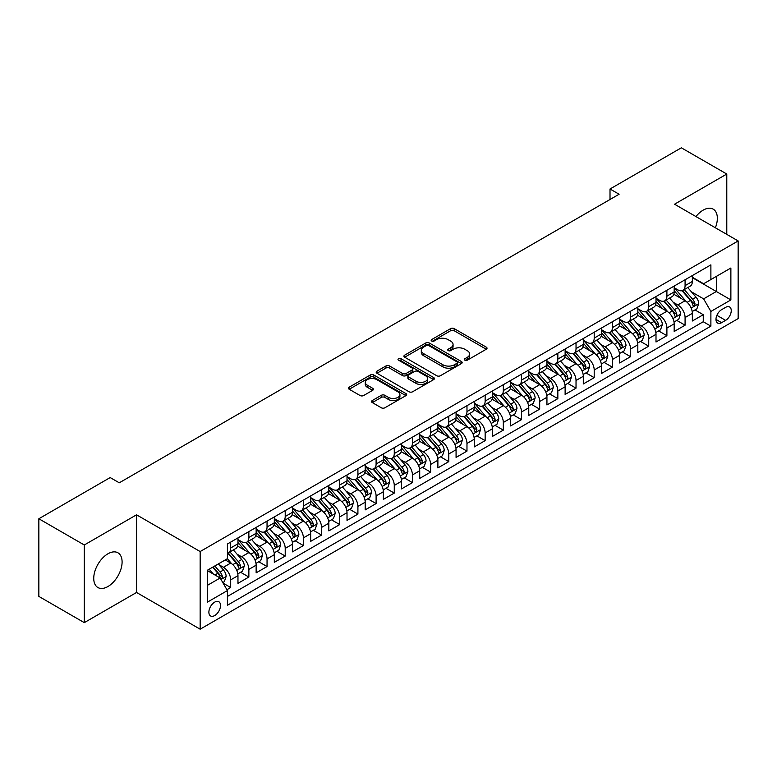 <?xml version="1.0" encoding="UTF-8"?>
<svg xmlns="http://www.w3.org/2000/svg" width="777" height="777" viewBox="0 0 777 777"><rect width="100%" height="100%" fill="white"/><g stroke="black" fill="none" stroke-linecap="round" stroke-linejoin="round"><path stroke-width="1.17" d="M464.84 360.169A1.768 1.02 0 0 0 467.336 360.169L486.295 349.223A2.525 1.457 0 0 0 487.033 348.193A2.525 1.457 0 0 0 486.295 347.164L454.186 328.622A2.525 1.457 0 0 0 450.611 328.622L431.662 339.568A1.768 1.02 0 0 0 431.138 340.297A1.768 1.02 0 0 0 431.662 341.016A1.768 1.02 0 0 0 434.158 341.016L436.606 339.598A8.071 4.662 0 0 1 448.028 339.598L450.709 341.142A8.071 4.662 0 0 1 453.069 344.434A8.071 4.662 0 0 1 450.709 347.737L448.251 349.155A1.768 1.02 0 0 0 447.737 349.873A1.768 1.02 0 0 0 448.251 350.592A1.768 1.02 0 0 0 450.747 350.592L453.205 349.174A8.071 4.662 0 0 1 464.617 349.174L467.298 350.718A8.071 4.662 0 0 1 469.658 354.021A8.071 4.662 0 0 1 467.298 357.313L464.84 358.731A1.768 1.02 0 0 0 464.325 359.45A1.768 1.02 0 0 0 464.84 360.169L464.84 358.731M107.916 586.538A20.047 11.577 120 0 0 121.018 568.871A20.047 11.577 120 0 0 117.939 552.806A20.047 11.577 120 0 0 107.916 553.797A20.047 11.577 120 0 0 94.823 571.464A20.047 11.577 120 0 0 97.892 587.529A20.047 11.577 120 0 0 107.916 586.538M715.374 227.787A20.047 11.577 120 0 0 713.189 209.139A20.047 11.577 120 0 0 703.166 210.14A20.047 11.577 120 0 0 695.949 216.569M214.695 615.549A8.226 4.749 120 0 0 220.076 608.304A8.226 4.749 120 0 0 218.813 601.719A8.226 4.749 120 0 0 214.695 602.126A8.226 4.749 120 0 0 209.324 609.372A8.226 4.749 120 0 0 210.586 615.957A8.226 4.749 120 0 0 214.695 615.549M372.3 400.524A2.525 1.457 0 0 0 371.552 401.554A2.525 1.457 0 0 0 372.3 402.583L381.303 407.779A2.525 1.457 0 0 0 384.877 407.779L405.924 395.629A2.525 1.457 0 0 0 406.662 394.599A2.525 1.457 0 0 0 405.924 393.57L373.815 375.029A2.525 1.457 0 0 0 370.24 375.029L349.194 387.179A2.525 1.457 0 0 0 348.455 388.209A2.525 1.457 0 0 0 349.194 389.248L360.072 395.522A2.525 1.457 0 0 0 363.646 395.522L372.649 390.326A2.525 1.457 0 0 0 373.387 389.296A2.525 1.457 0 0 0 372.649 388.267L367.259 385.149A6.75 3.895 0 0 1 365.277 382.391A6.75 3.895 0 0 1 369.444 378.797A6.75 3.895 0 0 1 376.796 379.642L397.941 391.841A6.75 3.895 0 0 1 399.922 394.599A6.75 3.895 0 0 1 395.755 398.203A6.75 3.895 0 0 1 388.393 397.358L384.877 395.318A2.525 1.457 0 0 0 381.303 395.318L372.3 400.524L372.3 402.583M136.538 514.811L84.285 544.988L38.85 518.754L38.85 596.406L84.285 622.639L136.538 592.472L200.155 629.195L200.155 551.544L136.538 514.811L136.538 592.472M726.786 234.372L726.786 174.038L674.533 204.205L738.15 240.938L200.155 551.544M726.786 174.038L681.351 147.805L610.013 188.996L610.013 199.485M38.85 518.754L110.188 477.564L119.279 482.808L619.104 194.24L610.013 188.996M436.791 375.747A2.525 1.457 0 0 0 440.355 375.747L461.412 363.597A2.525 1.457 0 0 0 462.15 362.568A2.525 1.457 0 0 0 461.412 361.538L429.292 342.997A2.525 1.457 0 0 0 425.728 342.997L404.671 355.147A2.525 1.457 0 0 0 403.933 356.177A2.525 1.457 0 0 0 404.671 357.206L436.791 375.747M399.223 360.557A1.768 1.02 0 0 1 401.019 360.8L401.019 358.702L433.663 377.554A2.525 1.457 0 0 1 434.401 378.584A2.525 1.457 0 0 1 433.663 379.613L412.616 391.763A2.525 1.457 0 0 1 409.042 391.763L376.932 373.222L376.932 371.163A2.525 1.457 0 0 0 376.194 372.193A2.525 1.457 0 0 0 376.932 373.222M376.932 371.163L385.946 365.967A2.525 1.457 0 0 1 389.51 365.967L402.535 373.484A2.525 1.457 0 0 0 406.099 373.484L412.082 370.037A2.525 1.457 0 0 0 412.82 369.007A2.525 1.457 0 0 0 412.082 367.977L398.523 360.149A1.768 1.02 0 0 1 397.999 359.421A1.768 1.02 0 0 1 399.096 358.479A1.768 1.02 0 0 1 401.019 358.702M226.923 589.714L230.691 587.538L223.145 583.177M218.861 564.646L223.426 567.288A10.286 5.934 60 0 1 230.691 579.875L237.966 575.679L237.966 583.342L248.863 577.039L240.598 572.27M237.034 554.156L241.598 556.788A10.286 5.934 60 0 1 248.863 569.386L256.138 565.18L256.138 572.843L267.045 566.55L258.77 561.771M255.206 543.657L259.771 546.299A10.286 5.934 60 0 1 267.045 558.886L274.31 554.691L274.31 562.354L285.217 556.06L276.952 551.281M273.387 533.168L277.952 535.8A10.286 5.934 60 0 1 285.217 548.397L292.492 544.201L292.492 551.855L303.389 545.561L295.124 540.782M291.56 522.678L296.124 525.31A10.286 5.934 60 0 1 303.389 537.898L310.664 533.702L310.664 541.365L321.571 535.071L313.296 530.293M309.732 512.179L314.296 514.811A10.286 5.934 60 0 1 321.571 527.408L328.836 523.212L328.836 530.876L339.743 524.572L331.478 519.803M327.913 501.689L332.478 504.322A10.286 5.934 60 0 1 339.743 516.919L347.018 512.713L347.018 520.376L357.915 514.083L349.65 509.304M346.086 491.19L350.65 493.832A10.286 5.934 60 0 1 357.915 506.419L365.19 502.224L365.19 509.887L376.097 503.583L367.822 498.815M364.258 480.701L368.822 483.333A10.286 5.934 60 0 1 376.097 495.93L383.362 491.734L383.362 499.388L394.269 493.094L386.004 488.315M382.439 470.211L387.004 472.843A10.286 5.934 60 0 1 394.269 485.431L401.544 481.235L401.544 488.898L412.441 482.604L404.176 477.826M400.611 459.712L405.176 462.344A10.286 5.934 60 0 1 412.441 474.941L419.716 470.745L419.716 478.399L430.623 472.105L422.348 467.336M418.784 449.223L423.348 451.855A10.286 5.934 60 0 1 430.623 464.442L437.888 460.246L437.888 467.909L448.795 461.616L440.53 456.837M436.965 438.723L441.53 441.365A10.286 5.934 60 0 1 448.795 453.953L456.07 449.757L456.07 457.42L466.977 451.116L458.702 446.348M455.137 428.234L459.702 430.866A10.286 5.934 60 0 1 466.977 443.463L474.242 439.267L474.242 446.921L485.149 440.627L476.874 435.848M473.31 417.735L477.874 420.376A10.286 5.934 60 0 1 485.149 432.964L492.414 428.768L492.414 436.431L503.321 430.137L495.056 425.359M491.491 407.245L496.056 409.877A10.286 5.934 60 0 1 503.321 422.474L510.596 418.279L510.596 425.932L521.503 419.638L513.228 414.869M509.663 396.756L514.228 399.388A10.286 5.934 60 0 1 521.503 411.975L528.768 407.779L528.768 415.442L539.675 409.149L531.4 404.37M527.845 386.256L532.4 388.898A10.286 5.934 60 0 1 539.675 401.486L546.94 397.29L546.94 404.953L557.847 398.65L549.582 393.881M546.017 375.767L550.582 378.399A10.286 5.934 60 0 1 557.847 390.996L565.122 386.791L565.122 394.454L576.029 388.16L567.754 383.382M564.189 365.268L568.754 367.909A10.286 5.934 60 0 1 576.029 380.497L583.294 376.301L583.294 383.964L594.201 377.671L585.926 372.892M582.371 354.778L586.926 357.41A10.286 5.934 60 0 1 594.201 370.007L601.466 365.812L601.466 373.465L612.373 367.171L604.108 362.403M600.543 344.289L605.108 346.921A10.286 5.934 60 0 1 612.373 359.508L619.648 355.312L619.648 362.976L630.555 356.682L622.28 351.903M618.715 333.789L623.28 336.422A10.286 5.934 60 0 1 630.555 349.019L637.82 344.823L637.82 352.486L648.727 346.183L640.462 341.414M636.897 323.3L641.452 325.932A10.286 5.934 60 0 1 648.727 338.529L656.002 334.324L656.002 341.987L666.899 335.693L658.634 330.915M655.069 312.801L659.634 315.443A10.286 5.934 60 0 1 666.899 328.03L674.174 323.834L674.174 331.497L685.081 325.194L685.081 317.54A10.286 5.934 -120 0 0 677.806 304.943L673.241 302.311M676.806 320.425L685.081 325.194M237.966 575.679A10.286 5.934 -120 0 0 230.691 563.082L225.243 559.935M256.138 565.18A10.286 5.934 -120 0 0 248.863 552.593L237.626 546.105M274.31 554.691A10.286 5.934 -120 0 0 267.045 542.103L255.798 535.606M292.492 544.201A10.286 5.934 -120 0 0 285.217 531.604L273.98 525.116M310.664 533.702A10.286 5.934 -120 0 0 303.389 521.114L292.152 514.627M328.836 523.212A10.286 5.934 -120 0 0 321.571 510.615L310.324 504.127M347.018 512.713A10.286 5.934 -120 0 0 339.743 500.126L328.506 493.638M365.19 502.224A10.286 5.934 -120 0 0 357.915 489.627L346.678 483.139M383.362 491.734A10.286 5.934 -120 0 0 376.097 479.137L364.86 472.649M401.544 481.235A10.286 5.934 -120 0 0 394.269 468.648L383.032 462.15M419.716 470.745A10.286 5.934 -120 0 0 412.441 458.148L401.204 451.66M437.888 460.246A10.286 5.934 -120 0 0 430.623 447.659L419.386 441.171M456.07 449.757A10.286 5.934 -120 0 0 448.795 437.16L437.558 430.672M474.242 439.267A10.286 5.934 -120 0 0 466.977 426.67L455.73 420.182M492.414 428.768A10.286 5.934 -120 0 0 485.149 416.181L473.912 409.683M510.596 418.279A10.286 5.934 -120 0 0 503.321 405.681L492.084 399.193M528.768 407.779A10.286 5.934 -120 0 0 521.503 395.192L510.256 388.704M546.94 397.29A10.286 5.934 -120 0 0 539.675 384.693L528.438 378.205M565.122 386.791A10.286 5.934 -120 0 0 557.847 374.203L546.61 367.715M583.294 376.301A10.286 5.934 -120 0 0 576.029 363.714L564.782 357.216M601.466 365.812A10.286 5.934 -120 0 0 594.201 353.214L582.964 346.727M619.648 355.312A10.286 5.934 -120 0 0 612.373 342.725L601.136 336.237M637.82 344.823A10.286 5.934 -120 0 0 630.555 332.226L619.308 325.738M656.002 334.324A10.286 5.934 -120 0 0 648.727 321.736L637.49 315.248M674.174 323.834A10.286 5.934 -120 0 0 666.899 311.237L655.662 304.749M725.611 307.362L721.61 309.664A7.964 4.604 120 0 0 716.404 316.686A7.964 4.604 120 0 0 717.627 323.077A7.964 4.604 120 0 0 721.61 322.678L725.611 320.367A7.964 4.604 120 0 0 730.817 313.354A7.964 4.604 120 0 0 729.593 306.964A7.964 4.604 120 0 0 725.611 307.362M200.155 629.195L738.15 318.589L738.15 240.938M207.43 585.334L220.153 577.991L227.418 590.578L227.418 605.273L710.887 326.146L710.887 311.451L703.612 298.863L691.423 291.822M227.418 590.578L207.43 602.117L207.43 570.221L227.418 558.682L227.418 543.987L710.887 264.86L710.887 279.555L730.875 268.007L730.875 299.912L710.887 311.451M237.966 539.578L241.598 541.676A10.286 5.934 60 0 0 246.736 542.191L254.011 537.995A10.286 5.934 -120 0 0 256.138 533.284L256.138 527.408M256.138 529.088L259.771 531.186A10.286 5.934 60 0 0 264.908 531.691L272.183 527.496A10.286 5.934 -120 0 0 274.31 522.795L274.31 516.909M274.31 518.589L277.952 520.687A10.286 5.934 60 0 0 283.09 521.202L290.355 517.006A10.286 5.934 -120 0 0 292.492 512.296L292.492 506.419M292.492 508.1L296.124 510.198A10.286 5.934 60 0 0 301.262 510.703L308.537 506.507A10.286 5.934 -120 0 0 310.664 501.806L310.664 495.93M310.664 497.61L314.296 499.708A10.286 5.934 60 0 0 319.444 500.213L326.709 496.017A10.286 5.934 -120 0 0 328.836 491.307L328.836 485.431M328.836 487.111L332.478 489.209A10.286 5.934 60 0 0 337.616 489.724L344.881 485.518A10.286 5.934 -120 0 0 347.018 480.817L347.018 474.941M347.018 476.622L350.65 478.719A10.286 5.934 60 0 0 355.788 479.224L363.063 475.029A10.286 5.934 -120 0 0 365.19 470.318L365.19 464.442M365.19 466.122L368.822 468.22A10.286 5.934 60 0 0 373.97 468.735L381.235 464.539A10.286 5.934 -120 0 0 383.362 459.829L383.362 453.953M383.362 455.633L387.004 457.731A10.286 5.934 60 0 0 392.142 458.236L399.407 454.04A10.286 5.934 -120 0 0 401.544 449.339L401.544 443.463M401.544 445.143L405.176 447.241A10.286 5.934 60 0 0 410.314 447.746L417.589 443.55A10.286 5.934 -120 0 0 419.716 438.84L419.716 432.964M419.716 434.644L423.348 436.742A10.286 5.934 60 0 0 428.496 437.257L435.761 433.051A10.286 5.934 -120 0 0 437.888 428.35L437.888 422.474M437.888 424.155L441.53 426.252A10.286 5.934 60 0 0 446.668 426.758L453.933 422.562A10.286 5.934 -120 0 0 456.07 417.851L456.07 411.975M456.07 413.655L459.702 415.753A10.286 5.934 60 0 0 464.84 416.268L472.115 412.072A10.286 5.934 -120 0 0 474.242 407.362L474.242 401.486M474.242 403.166L477.874 405.264A10.286 5.934 60 0 0 483.022 405.769L490.287 401.573A10.286 5.934 -120 0 0 492.414 396.872L492.414 390.996M492.414 392.667L496.056 394.774A10.286 5.934 60 0 0 501.194 395.279L508.469 391.084A10.286 5.934 -120 0 0 510.596 386.373L510.596 380.497M510.596 382.177L514.228 384.275A10.286 5.934 60 0 0 519.366 384.79L526.641 380.584A10.286 5.934 -120 0 0 528.768 375.883L528.768 370.007M528.768 371.688L532.4 373.786A10.286 5.934 60 0 0 537.548 374.291L544.813 370.095A10.286 5.934 -120 0 0 546.94 365.384L546.94 359.508M546.94 361.188L550.582 363.286A10.286 5.934 60 0 0 555.72 363.801L562.995 359.605A10.286 5.934 -120 0 0 565.122 354.895L565.122 349.019M565.122 350.699L568.754 352.797A10.286 5.934 60 0 0 573.892 353.302L581.167 349.106A10.286 5.934 -120 0 0 583.294 344.405L583.294 338.519M583.294 340.2L586.926 342.298A10.286 5.934 60 0 0 592.074 342.812L599.339 338.617A10.286 5.934 -120 0 0 601.466 333.906L601.466 328.03M601.466 329.71L605.108 331.808A10.286 5.934 60 0 0 610.246 332.313L617.521 328.117A10.286 5.934 -120 0 0 619.648 323.417L619.648 317.54M619.648 319.221L623.28 321.319A10.286 5.934 60 0 0 628.418 321.824L635.693 317.628A10.286 5.934 -120 0 0 637.82 312.917L637.82 307.041M637.82 308.722L641.452 310.819A10.286 5.934 60 0 0 646.6 311.334L653.865 307.138A10.286 5.934 -120 0 0 656.002 302.428L656.002 296.552M656.002 298.232L659.634 300.33A10.286 5.934 60 0 0 664.772 300.835L672.047 296.639A10.286 5.934 -120 0 0 674.174 291.929L674.174 286.053M227.418 596.454L703.253 321.736L703.253 314.704L692.346 320.998L692.346 313.345A10.286 5.934 -120 0 0 685.081 300.748L673.834 294.26M674.174 287.733L677.806 289.831A10.286 5.934 -120 0 0 682.944 290.345A10.286 5.934 -120 0 0 685.081 285.635L685.081 279.759M682.944 290.345L690.219 286.15A10.286 5.934 -120 0 0 692.346 281.439L692.346 275.563M230.691 542.093L230.691 547.979A10.286 5.934 60 0 1 228.564 552.68A10.286 5.934 60 0 1 227.418 553.098M228.564 552.68L235.829 548.484A10.286 5.934 -120 0 0 237.966 543.774L237.966 537.898M248.863 531.604L248.863 537.48A10.286 5.934 60 0 1 246.736 542.191M267.045 521.114L267.045 526.991A10.286 5.934 60 0 1 264.908 531.691M285.217 510.615L285.217 516.491A10.286 5.934 60 0 1 283.09 521.202M303.389 500.126L303.389 506.002A10.286 5.934 60 0 1 301.262 510.703M321.571 489.627L321.571 495.503A10.286 5.934 60 0 1 319.444 500.213M339.743 479.137L339.743 485.013A10.286 5.934 60 0 1 337.616 489.724M357.915 468.648L357.915 474.524A10.286 5.934 60 0 1 355.788 479.224M376.097 458.148L376.097 464.024A10.286 5.934 60 0 1 373.97 468.735M394.269 447.659L394.269 453.535A10.286 5.934 60 0 1 392.142 458.236M412.441 437.16L412.441 443.036A10.286 5.934 60 0 1 410.314 447.746M430.623 426.67L430.623 432.546A10.286 5.934 60 0 1 428.496 437.257M448.795 416.181L448.795 422.057A10.286 5.934 60 0 1 446.668 426.758M466.977 405.681L466.977 411.557A10.286 5.934 60 0 1 464.84 416.268M485.149 395.192L485.149 401.068A10.286 5.934 60 0 1 483.022 405.769M503.321 384.693L503.321 390.569A10.286 5.934 60 0 1 501.194 395.279M521.503 374.203L521.503 380.079A10.286 5.934 60 0 1 519.366 384.79M539.675 363.704L539.675 369.59A10.286 5.934 60 0 1 537.548 374.291M557.847 353.214L557.847 359.091A10.286 5.934 60 0 1 555.72 363.801M576.029 342.725L576.029 348.601A10.286 5.934 60 0 1 573.892 353.302M594.201 332.226L594.201 338.102A10.286 5.934 60 0 1 592.074 342.812M612.373 321.736L612.373 327.612A10.286 5.934 60 0 1 610.246 332.313M630.555 311.237L630.555 317.113A10.286 5.934 60 0 1 628.418 321.824M648.727 300.748L648.727 306.624A10.286 5.934 60 0 1 646.6 311.334M666.899 290.258L666.899 296.134A10.286 5.934 60 0 1 664.772 300.835M666.899 328.03L666.899 335.693M648.727 338.529L648.727 346.183M630.555 349.019L630.555 356.682M612.373 359.508L612.373 367.171M594.201 370.007L594.201 377.671M576.029 380.497L576.029 388.16M557.847 390.996L557.847 398.65M539.675 401.486L539.675 409.149M521.503 411.975L521.503 419.638M503.321 422.474L503.321 430.137M485.149 432.964L485.149 440.627M466.977 443.463L466.977 451.116M448.795 453.953L448.795 461.616M430.623 464.442L430.623 472.105M412.441 474.941L412.441 482.604M394.269 485.431L394.269 493.094M376.097 495.93L376.097 503.583M357.915 506.419L357.915 514.083M339.743 516.919L339.743 524.572M321.571 527.408L321.571 535.071M303.389 537.898L303.389 545.561M285.217 548.397L285.217 556.06M267.045 558.886L267.045 566.55M248.863 569.386L248.863 577.039M230.691 579.875L230.691 587.538M220.153 577.991L207.43 570.639M703.612 298.863L716.336 291.511L716.336 276.398L730.875 268.007M692.346 277.661L730.875 299.912M692.346 277.243L703.612 283.751L710.887 279.555M84.285 544.988L84.285 622.639M694.988 309.926L703.253 314.704M703.253 321.736L710.887 326.146M465.549 360.421L467.298 359.411A8.071 4.662 0 0 0 469.658 356.119L469.658 354.021M453.069 344.434L453.069 346.532A8.071 4.662 0 0 1 450.709 349.835L448.96 350.845M486.266 349.242L454.186 330.73A2.525 1.457 0 0 0 450.611 330.73L432.362 341.258M461.373 363.617L429.292 345.095A2.525 1.457 0 0 0 425.728 345.095L404.71 357.226M456.944 363.286A1.768 1.02 0 0 0 457.468 362.568A1.768 1.02 0 0 0 456.944 361.849L428.758 345.571A1.768 1.02 0 0 0 426.262 345.571L423.679 347.066A8.071 4.662 0 0 0 421.309 350.359A8.071 4.662 0 0 0 423.679 353.661L442.939 364.782A8.071 4.662 0 0 0 454.36 364.782L456.944 363.286L456.944 365.384A1.768 1.02 0 0 0 457.468 364.666L457.468 362.568M421.309 350.359L421.309 352.457A8.071 4.662 0 0 0 423.679 355.759L423.679 353.661M456.944 365.384L454.36 366.88A8.071 4.662 0 0 1 442.939 366.88L423.679 355.759M376.971 373.242L385.946 368.065L385.946 365.967M412.82 369.007L412.82 371.105A2.525 1.457 0 0 1 412.082 372.134L406.099 375.582A2.525 1.457 0 0 1 402.535 375.582L389.51 368.065A2.525 1.457 0 0 0 385.946 368.065M401.019 360.8L433.634 379.632M416.045 381.284A6.75 3.895 0 0 0 423.407 382.129A6.75 3.895 0 0 0 427.573 378.535A6.75 3.895 0 0 0 425.592 375.777L418.143 371.474A2.525 1.457 0 0 0 414.578 371.474L408.605 374.922A2.525 1.457 0 0 0 407.857 375.951A2.525 1.457 0 0 0 408.605 376.991L416.045 381.284L416.045 383.382A6.75 3.895 0 0 0 423.407 384.226A6.75 3.895 0 0 0 427.573 380.633L427.573 378.535M407.857 375.951L407.857 378.059A2.525 1.457 0 0 0 408.605 379.089L408.605 376.991M416.045 383.382L408.605 379.089M399.922 394.599L399.922 396.697A6.75 3.895 0 0 1 395.755 400.301A6.75 3.895 0 0 1 388.393 399.456L384.877 397.416A2.525 1.457 0 0 0 381.303 397.416L372.329 402.603M365.277 382.391L365.277 384.489A6.75 3.895 0 0 0 367.259 387.247L367.259 385.149M372.62 390.345L367.259 387.247M405.895 395.648L373.815 377.127A2.525 1.457 0 0 0 370.24 377.127L349.223 389.267M692.19 311.538L696.891 308.828L698.708 303.584A6.808 3.934 -120 0 0 696.056 297.183L687.752 287.568M686.091 301.408L676.243 290.006A19.668 11.354 -120 0 0 674.174 287.849M680.691 298.213L675.174 291.831A16.327 9.421 -120 0 0 674.174 290.734M682.021 290.715L690.423 300.437A6.808 3.934 60 0 1 692.851 305.128C693.871 306.497 694.599 306.08 695.026 303.875A6.808 3.934 -120 0 0 692.598 299.184L684.294 289.568M682.517 290.559L691.54 301A3.467 2.001 60 0 1 692.414 302.36L695.026 303.875M692.851 305.128L693.346 305.934M674.018 322.037L678.719 319.318L680.535 314.073A6.808 3.934 -120 0 0 677.884 307.682L669.58 298.067M667.909 311.907L658.061 300.505A19.668 11.354 -120 0 0 656.002 298.339M662.509 308.702L657.002 302.331A16.327 9.421 -120 0 0 656.002 301.233M663.849 301.204L672.251 310.936A6.808 3.934 60 0 1 674.679 315.627C675.699 316.997 676.427 316.579 676.854 314.364A6.808 3.934 -120 0 0 674.426 309.673L666.122 300.058M664.345 301.049L673.368 311.499A3.467 2.001 60 0 1 674.242 312.859L676.854 314.364M674.679 315.627L675.174 316.433M655.846 332.527L660.537 329.817L662.354 324.572A6.808 3.934 -120 0 0 659.702 318.172L651.398 308.556M649.737 322.397L639.889 310.994A19.668 11.354 -120 0 0 637.82 308.838M644.337 319.201L638.83 312.82A16.327 9.421 -120 0 0 637.82 311.723M645.668 311.703L654.069 321.425A6.808 3.934 60 0 1 656.497 326.117C657.527 327.486 658.245 327.068 658.682 324.854A6.808 3.934 -120 0 0 656.254 320.163L647.95 310.547M646.163 311.538L655.186 321.989A3.467 2.001 60 0 1 656.07 323.349L658.682 324.854M656.497 326.117L656.992 326.923M637.664 343.016L642.365 340.307L644.182 335.062A6.808 3.934 -120 0 0 641.53 328.661L633.226 319.056M631.565 332.896L621.717 321.493A19.668 11.354 -120 0 0 619.648 319.328M626.165 329.691L620.648 323.319A16.327 9.421 -120 0 0 619.648 322.222M627.495 322.193L635.897 331.915A6.808 3.934 60 0 1 638.325 336.616C639.345 337.985 640.073 337.558 640.501 335.353A6.808 3.934 -120 0 0 638.072 330.662L629.768 321.047M627.991 322.037L637.014 332.488A3.467 2.001 60 0 1 637.888 333.838L640.501 335.353M638.325 336.616L638.82 337.422M619.492 353.516L624.193 350.806L626.009 345.551A6.808 3.934 -120 0 0 623.358 339.16L615.054 329.545M613.383 343.385L603.535 331.983A19.668 11.354 -120 0 0 601.466 329.827M607.983 340.19L602.476 333.809A16.327 9.421 -120 0 0 601.466 332.711M609.323 332.692L617.725 342.414A6.808 3.934 60 0 1 620.153 347.105C621.173 348.475 621.901 348.057 622.328 345.843A6.808 3.934 -120 0 0 619.9 341.152L611.596 331.536M609.819 332.527L618.842 342.978A3.467 2.001 60 0 1 619.716 344.337L622.328 345.843M620.153 347.105L620.648 347.911M601.32 364.005L606.011 361.295L607.828 356.051A6.808 3.934 -120 0 0 605.176 349.65L596.872 340.035M595.211 353.885L585.363 342.482A19.668 11.354 -120 0 0 583.294 340.316M589.811 350.68L584.304 344.298A16.327 9.421 -120 0 0 583.294 343.211M591.142 343.181L599.543 352.904A6.808 3.934 60 0 1 601.971 357.595C603.001 358.964 603.719 358.547 604.156 356.342A6.808 3.934 -120 0 0 601.728 351.651L593.424 342.035M591.637 343.026L600.66 353.467A3.467 2.001 60 0 1 601.534 354.827L604.156 356.342M601.971 357.595L602.466 358.401M583.138 374.504L587.839 371.785L589.656 366.54A6.808 3.934 -120 0 0 587.004 360.149L578.7 350.534M577.039 364.374L567.191 352.972A19.668 11.354 -120 0 0 565.122 350.806M571.629 361.179L566.122 354.798A16.327 9.421 -120 0 0 565.122 353.7M572.97 353.671L581.371 363.403A6.808 3.934 60 0 1 583.799 368.094C584.819 369.463 585.547 369.046 585.975 366.831A6.808 3.934 -120 0 0 583.546 362.14L575.242 352.525M573.465 353.516L582.488 363.966A3.467 2.001 60 0 1 583.362 365.326L585.975 366.831M583.799 368.094L584.294 368.9M564.966 384.994L569.667 382.284L571.483 377.039A6.808 3.934 -120 0 0 568.832 370.639L560.528 361.023M558.857 374.864L549.009 363.461A19.668 11.354 -120 0 0 546.94 361.305M553.457 371.668L547.95 365.287A16.327 9.421 -120 0 0 546.94 364.19M554.797 364.17L563.189 373.892A6.808 3.934 60 0 1 565.627 378.584C566.647 379.953 567.375 379.535 567.802 377.331A6.808 3.934 -120 0 0 565.374 372.63L557.07 363.014M555.293 364.005L564.316 374.456A3.467 2.001 60 0 1 565.19 375.815L567.802 377.331M565.627 378.584L566.122 379.39M546.794 395.483L551.485 392.773L553.302 387.529A6.808 3.934 -120 0 0 550.65 381.138L542.346 371.523M540.685 385.363L530.837 373.96A19.668 11.354 -120 0 0 528.768 371.794M535.285 382.158L529.778 375.786A16.327 9.421 -120 0 0 528.768 374.689M536.616 374.66L545.017 384.382A6.808 3.934 60 0 1 547.445 389.083C548.475 390.452 549.193 390.025 549.63 387.82A6.808 3.934 -120 0 0 547.202 383.129L538.898 373.514M537.111 374.504L546.134 384.955A3.467 2.001 60 0 1 547.008 386.305L549.63 387.82M547.445 389.083L547.94 389.889M528.613 405.982L533.313 403.273L535.13 398.018A6.808 3.934 -120 0 0 532.478 391.627L524.174 382.012M522.513 395.852L512.665 384.45A19.668 11.354 -120 0 0 510.596 382.294M517.103 392.657L511.596 386.276A16.327 9.421 -120 0 0 510.596 385.178M518.444 385.159L526.845 394.881A6.808 3.934 60 0 1 529.273 399.572C530.293 400.942 531.021 400.524 531.449 398.31A6.808 3.934 -120 0 0 529.02 393.618L520.716 384.003M518.939 384.994L527.962 395.444A3.467 2.001 60 0 1 528.836 396.804L531.449 398.31M529.273 399.572L529.768 400.378M510.44 416.472L515.141 413.762L516.958 408.517A6.808 3.934 -120 0 0 514.306 402.117L506.002 392.502M504.331 406.352L494.483 394.949A19.668 11.354 -120 0 0 492.414 392.783M498.931 403.146L493.424 396.775A16.327 9.421 -120 0 0 492.414 395.678M500.271 395.648L508.663 405.371A6.808 3.934 60 0 1 511.091 410.062C512.121 411.431 512.849 411.014 513.276 408.809A6.808 3.934 -120 0 0 510.848 404.118L502.544 394.502M500.757 395.493L509.79 405.944A3.467 2.001 60 0 1 510.664 407.294L513.276 408.809M511.091 410.062L511.587 410.878M492.268 426.971L496.959 424.261L498.776 419.007A6.808 3.934 -120 0 0 496.124 412.616L487.82 403.001M486.159 416.841L476.311 405.439A19.668 11.354 -120 0 0 474.242 403.273M480.759 413.646L475.252 407.265A16.327 9.421 -120 0 0 474.242 406.167M482.09 406.138L490.491 415.87A6.808 3.934 60 0 1 492.919 420.561C493.949 421.93 494.667 421.513 495.104 419.298A6.808 3.934 -120 0 0 492.676 414.607L484.372 404.992M482.585 405.982L491.608 416.433A3.467 2.001 60 0 1 492.482 417.793L495.104 419.298M492.919 420.561L493.414 421.367M474.087 437.461L478.787 434.751L480.604 429.506A6.808 3.934 -120 0 0 477.952 423.106L469.648 413.49M467.987 427.331L458.139 415.928A19.668 11.354 -120 0 0 456.07 413.772M462.577 424.135L457.07 417.754A16.327 9.421 -120 0 0 456.07 416.657M463.918 416.637L472.319 426.359A6.808 3.934 60 0 1 474.747 431.05C475.767 432.42 476.495 432.002 476.923 429.798A6.808 3.934 -120 0 0 474.494 425.097L466.19 415.491M464.413 416.472L473.436 426.923A3.467 2.001 60 0 1 474.31 428.282L476.923 429.798M474.747 431.05L475.242 431.857M455.914 447.96L460.615 445.24L462.432 439.996A6.808 3.934 -120 0 0 459.78 433.605L451.466 423.989M449.805 437.83L439.957 426.427A19.668 11.354 -120 0 0 437.888 424.261M444.405 434.625L438.898 428.253A16.327 9.421 -120 0 0 437.888 427.156M445.745 427.127L454.137 436.859A6.808 3.934 60 0 1 456.565 441.55C457.595 442.919 458.323 442.492 458.751 440.287A6.808 3.934 -120 0 0 456.322 435.596L448.018 425.981M446.231 426.971L455.264 437.422A3.467 2.001 60 0 1 456.138 438.782L458.751 440.287M456.565 441.55L457.061 442.356M437.742 458.449L442.434 455.74L444.25 450.485A6.808 3.934 -120 0 0 441.598 444.094L433.294 434.479M431.633 448.319L421.785 436.917A19.668 11.354 -120 0 0 419.716 434.761M426.233 445.124L420.726 438.743A16.327 9.421 -120 0 0 419.716 437.645M427.564 437.626L435.965 447.348A6.808 3.934 60 0 1 438.393 452.039C439.413 453.409 440.141 452.991 440.578 450.777A6.808 3.934 -120 0 0 438.15 446.085L429.846 436.47M428.059 437.461L437.082 447.911A3.467 2.001 60 0 1 437.956 449.271L440.578 450.777M438.393 452.039L438.888 452.845M419.561 468.939L424.261 466.229L426.078 460.984A6.808 3.934 -120 0 0 423.426 454.584L415.122 444.968M413.451 458.818L403.603 447.416A19.668 11.354 -120 0 0 401.544 445.25M408.051 455.613L402.544 449.242A16.327 9.421 -120 0 0 401.544 448.144M409.392 448.115L417.793 457.838A6.808 3.934 60 0 1 420.221 462.529C421.241 463.898 421.969 463.48 422.397 461.276A6.808 3.934 -120 0 0 419.968 456.585L411.664 446.969M409.887 447.96L418.91 458.411A3.467 2.001 60 0 1 419.784 459.761L422.397 461.276M420.221 462.529L420.716 463.345M401.388 479.438L406.089 476.728L407.906 471.474A6.808 3.934 -120 0 0 405.244 465.083L396.94 455.468M395.279 469.308L385.431 457.906A19.668 11.354 -120 0 0 383.362 455.74M389.879 466.113L384.372 459.731A16.327 9.421 -120 0 0 383.362 458.634M391.219 458.605L399.611 468.337A6.808 3.934 60 0 1 402.039 473.028C403.069 474.397 403.797 473.98 404.225 471.765A6.808 3.934 -120 0 0 401.796 467.074L393.492 457.459M391.705 458.449L400.738 468.9A3.467 2.001 60 0 1 401.612 470.26L404.225 471.765M402.039 473.028L402.535 473.834M383.216 489.928L387.908 487.218L389.724 481.973A6.808 3.934 -120 0 0 387.072 475.573L378.768 465.957M377.107 479.797L367.259 468.395A19.668 11.354 -120 0 0 365.19 466.239M371.707 476.602L366.2 470.221A16.327 9.421 -120 0 0 365.19 469.123M373.038 469.104L381.439 478.826A6.808 3.934 60 0 1 383.867 483.517C384.887 484.887 385.615 484.469 386.052 482.264A6.808 3.934 -120 0 0 383.624 477.573L375.32 467.958M373.533 468.949L382.556 479.39A3.467 2.001 60 0 1 383.43 480.749L386.052 482.264M383.867 483.517L384.362 484.324M365.035 500.427L369.735 497.707L371.552 492.463A6.808 3.934 -120 0 0 368.9 486.072L360.596 476.456M358.925 490.297L349.077 478.894A19.668 11.354 -120 0 0 347.018 476.728M353.525 487.092L348.018 480.72A16.327 9.421 -120 0 0 347.018 479.623M354.866 479.594L363.267 489.325A6.808 3.934 60 0 1 365.695 494.017C366.715 495.386 367.443 494.968 367.871 492.754A6.808 3.934 -120 0 0 365.443 488.063L357.138 478.447M355.361 479.438L364.384 489.889A3.467 2.001 60 0 1 365.258 491.249L367.871 492.754M365.695 494.017L366.19 494.823M346.863 510.916L351.554 508.207L353.38 502.962A6.808 3.934 -120 0 0 350.718 496.561L342.414 486.946M340.753 500.786L330.905 489.384A19.668 11.354 -120 0 0 328.836 487.228M335.353 497.591L329.846 491.21A16.327 9.421 -120 0 0 328.836 490.112M336.694 490.093L345.085 499.815A6.808 3.934 60 0 1 347.513 504.506C348.543 505.876 349.271 505.458 349.699 503.243A6.808 3.934 -120 0 0 347.27 498.552L338.966 488.937M337.179 489.928L346.212 500.378A3.467 2.001 60 0 1 347.086 501.738L349.699 503.243M347.513 504.506L348.009 505.312M328.69 521.406L333.382 518.696L335.198 513.451A6.808 3.934 -120 0 0 332.546 507.051L324.242 497.445M322.581 511.285L312.733 499.883A19.668 11.354 -120 0 0 310.664 497.717M317.181 508.08L311.674 501.709A16.327 9.421 -120 0 0 310.664 500.611M318.512 500.582L326.913 510.304A6.808 3.934 60 0 1 329.341 515.005C330.361 516.375 331.089 515.947 331.526 513.743A6.808 3.934 -120 0 0 329.098 509.052L320.794 499.436M319.007 500.427L328.03 510.877A3.467 2.001 60 0 1 328.904 512.228L331.526 513.743M329.341 515.005L329.837 515.811M310.509 531.905L315.209 529.195L317.026 523.941A6.808 3.934 -120 0 0 314.374 517.55L306.07 507.935M304.399 521.775L294.551 510.372A19.668 11.354 -120 0 0 292.492 508.216M298.999 518.58L293.492 512.198A16.327 9.421 -120 0 0 292.492 511.101M300.34 511.081L308.741 520.804A6.808 3.934 60 0 1 311.169 525.495C312.189 526.864 312.917 526.447 313.345 524.232A6.808 3.934 -120 0 0 310.917 519.541L302.612 509.926M300.835 510.916L309.858 521.367A3.467 2.001 60 0 1 310.732 522.727L313.345 524.232M311.169 525.495L311.664 526.301M292.337 542.395L297.028 539.685L298.854 534.44A6.808 3.934 -120 0 0 296.192 528.039L287.888 518.424M286.227 532.274L276.379 520.872A19.668 11.354 -120 0 0 274.31 518.706M280.827 529.069L275.32 522.688A16.327 9.421 -120 0 0 274.31 521.6M282.158 521.571L290.559 531.293A6.808 3.934 60 0 1 292.987 535.984C294.017 537.354 294.745 536.936 295.173 534.731A6.808 3.934 -120 0 0 292.744 530.04L284.44 520.425M282.653 521.416L291.686 531.856A3.467 2.001 60 0 1 292.56 533.216L295.173 534.731M292.987 535.984L293.483 536.79M274.164 552.894L278.856 550.174L280.672 544.93A6.808 3.934 -120 0 0 278.02 538.539L269.716 528.923M268.055 542.764L258.207 531.361A19.668 11.354 -120 0 0 256.138 529.195M262.655 539.568L257.138 533.187A16.327 9.421 -120 0 0 256.138 532.09M263.986 532.06L272.387 541.792A6.808 3.934 60 0 1 274.815 546.484C275.835 547.853 276.563 547.435 277 545.221A6.808 3.934 -120 0 0 274.572 540.53L266.258 530.914M264.481 531.905L273.504 542.356A3.467 2.001 60 0 1 274.378 543.715L277 545.221M274.815 546.484L275.311 547.29M255.983 563.383L260.683 560.673L262.5 555.429A6.808 3.934 -120 0 0 259.848 549.028L251.544 539.413M249.873 553.253L240.025 541.851A19.668 11.354 -120 0 0 237.966 539.694M244.473 550.058L238.966 543.677A16.327 9.421 -120 0 0 237.966 542.579M245.814 542.56L254.215 552.282A6.808 3.934 60 0 1 256.643 556.973C257.663 558.342 258.391 557.925 258.819 555.72A6.808 3.934 -120 0 0 256.391 551.019L248.086 541.404M246.309 542.395L255.332 552.845A3.467 2.001 60 0 1 256.206 554.205L258.819 555.72M256.643 556.973L257.138 557.779M237.811 573.873L242.502 571.163L244.318 565.918A6.808 3.934 -120 0 0 241.666 559.527L233.362 549.912M231.701 563.752L227.35 558.712M226.301 560.547L225.592 559.731M227.632 553.049L236.033 562.771A6.808 3.934 60 0 1 238.461 567.472C239.491 568.842 240.219 568.414 240.647 566.21A6.808 3.934 -120 0 0 238.218 561.518L229.914 551.903M228.127 552.894L237.16 563.344A3.467 2.001 60 0 1 238.034 564.694L240.647 566.21M238.461 567.472L238.957 568.278M222.785 582.556L224.33 581.662L226.146 576.408A6.808 3.934 -120 0 0 223.494 570.017L218.269 563.966M213.384 574.077L209.178 569.211M208.129 571.046L207.43 570.24M212.636 567.22L217.861 573.271A6.808 3.934 60 0 1 220.289 577.962C221.309 579.331 222.037 578.914 222.475 576.699A6.808 3.934 -120 0 0 220.037 572.008L214.811 565.957M213.053 566.977L218.978 573.834A3.467 2.001 60 0 1 219.852 575.194L222.475 576.699M220.289 577.962L220.785 578.768M223.426 567.288L230.691 563.082M241.598 556.788L248.863 552.593M259.771 546.299L267.045 542.103M277.952 535.8L285.217 531.604M296.124 525.31L303.389 521.114M314.296 514.811L321.571 510.615M332.478 504.322L339.743 500.126M350.65 493.832L357.915 489.627M368.822 483.333L376.097 479.137M387.004 472.843L394.269 468.648M405.176 462.344L412.441 458.148M423.348 451.855L430.623 447.659M441.53 441.365L448.795 437.16M459.702 430.866L466.977 426.67M477.874 420.376L485.149 416.181M496.056 409.877L503.321 405.681M514.228 399.388L521.503 395.192M532.4 388.898L539.675 384.693M550.582 378.399L557.847 374.203M568.754 367.909L576.029 363.714M586.926 357.41L594.201 353.214M605.108 346.921L612.373 342.725M623.28 336.422L630.555 332.226M641.452 325.932L648.727 321.736M659.634 315.443L666.899 311.237M677.806 304.943L685.081 300.748M685.081 285.635L692.346 281.439M230.691 547.979L237.966 543.774M248.863 537.48L256.138 533.284M267.045 526.991L274.31 522.795M285.217 516.491L292.492 512.296M303.389 506.002L310.664 501.806M321.571 495.503L328.836 491.307M339.743 485.013L347.018 480.817M357.915 474.524L365.19 470.318M376.097 464.024L383.362 459.829M394.269 453.535L401.544 449.339M412.441 443.036L419.716 438.84M430.623 432.546L437.888 428.35M448.795 422.057L456.07 417.851M466.977 411.557L474.242 407.362M485.149 401.068L492.414 396.872M503.321 390.569L510.596 386.373M521.503 380.079L528.768 375.883M539.675 369.59L546.94 365.384M557.847 359.091L565.122 354.895M576.029 348.601L583.294 344.405M594.201 338.102L601.466 333.906M612.373 327.612L619.648 323.417M630.555 317.113L637.82 312.917M648.727 306.624L656.002 302.428M666.899 296.134L674.174 291.929M685.081 317.54L692.346 313.345M716.889 315.336L725.611 320.367M715.976 319.425L721.61 322.678M467.298 359.411L467.298 357.313M448.251 350.592L448.251 349.155M450.709 349.835L450.709 347.737M431.662 341.016L431.662 339.568M450.611 330.73L450.611 328.622M454.186 330.73L454.186 328.622M486.295 349.223L486.295 347.164M404.671 357.206L404.671 355.147M425.728 345.095L425.728 342.997M429.292 345.095L429.292 342.997M461.412 363.597L461.412 361.538M442.939 366.88L442.939 364.782M454.36 366.88L454.36 364.782M389.51 368.065L389.51 365.967M402.535 375.582L402.535 373.484M406.099 375.582L406.099 373.484M412.082 372.134L412.082 370.037M433.663 379.613L433.663 377.554M381.303 397.416L381.303 395.318M384.877 397.416L384.877 395.318M388.393 399.456L388.393 397.358M372.649 390.326L372.649 388.267M349.194 389.248L349.194 387.179M370.24 377.127L370.24 375.029M373.815 377.127L373.815 375.029M405.924 395.629L405.924 393.57M691.161 308.051L698.669 303.71M676.243 290.006L677.175 289.471M692.598 299.184L696.056 297.183M687.169 302.311L690.423 300.437M672.979 318.541L680.487 314.209M658.061 300.505L659.003 299.961M674.426 309.673L677.884 307.682M668.997 312.81L672.251 310.936M654.807 329.03L662.315 324.699M639.889 310.994L640.821 310.46M656.254 320.163L659.702 318.172M650.825 323.3L654.069 321.425M636.625 339.53L644.133 335.198M621.717 321.493L622.649 320.95M638.072 330.662L641.53 328.661M632.643 333.799L635.897 331.915M618.453 350.019L625.961 345.687M603.535 331.983L604.477 331.439M619.9 341.152L623.358 339.16M614.471 344.289L617.725 342.414M600.281 360.518L607.789 356.177M585.363 342.482L586.295 341.938M601.728 351.651L605.176 349.65M596.299 354.778L599.543 352.904M582.099 371.008L589.607 366.676M567.191 352.972L568.123 352.428M583.546 362.14L587.004 360.149M578.117 365.277L581.371 363.403M563.927 381.497L571.435 377.166M549.009 363.461L549.951 362.927M565.374 372.63L568.832 370.639M559.945 375.767L563.189 373.892M545.755 391.997L553.263 387.665M530.837 373.96L531.769 373.416M547.202 383.129L550.65 381.138M541.773 386.266L545.017 384.382M527.573 402.486L535.081 398.154M512.665 384.45L513.597 383.916M529.02 393.618L532.478 391.627M523.591 396.756L526.845 394.881M509.401 412.985L516.909 408.644M494.483 394.949L495.425 394.405M510.848 404.118L514.306 402.117M505.419 407.245L508.663 405.371M491.229 423.475L498.737 419.143M476.311 405.439L477.243 404.895M492.676 414.607L496.124 412.616M487.247 417.744L490.491 415.87M473.047 433.974L480.555 429.632M458.139 415.928L459.071 415.394M474.494 425.097L477.952 423.106M469.065 428.234L472.319 426.359M454.875 444.463L462.383 440.132M439.957 426.427L440.899 425.883M456.322 435.596L459.78 433.605M450.893 438.733L454.137 436.859M436.703 454.953L444.211 450.621M421.785 436.917L422.717 436.383M438.15 446.085L441.598 444.094M432.721 449.223L435.965 447.348M418.521 465.452L426.029 461.111M403.603 447.416L404.545 446.872M419.968 456.585L423.426 454.584M414.539 459.712L417.793 457.838M400.349 475.942L407.857 471.61M385.431 457.906L386.373 457.362M401.796 467.074L405.244 465.083M396.367 470.211L399.611 468.337M382.177 486.441L389.685 482.099M367.259 468.395L368.191 467.861M383.624 477.573L387.072 475.573M378.195 480.701L381.439 478.826M363.995 496.93L371.503 492.599M349.077 478.894L350.019 478.35M365.443 488.063L368.9 486.072M360.013 491.2L363.267 489.325M345.823 507.42L353.331 503.088M330.905 489.384L331.837 488.85M347.27 498.552L350.718 496.561M341.841 501.689L345.085 499.815M327.651 517.919L335.159 513.587M312.733 499.883L313.665 499.339M329.098 509.052L332.546 507.051M323.659 512.189L326.913 510.304M309.469 528.409L316.977 524.077M294.551 510.372L295.493 509.829M310.917 519.541L314.374 517.55M305.487 522.678L308.741 520.804M291.297 538.908L298.805 534.566M276.379 520.872L277.311 520.328M292.744 530.04L296.192 528.039M287.315 533.168L290.559 531.293M273.125 549.397L280.633 545.066M258.207 531.361L259.139 530.817M274.572 540.53L278.02 538.539M269.133 543.667L272.387 541.792M254.943 559.887L262.451 555.555M240.025 541.851L240.967 541.316M256.391 551.019L259.848 549.028M250.961 554.156L254.215 552.282M236.771 570.386L244.279 566.054M238.218 561.518L241.666 559.527M232.789 564.656L236.033 562.771M221.018 579.487L226.107 576.544M220.037 572.008L223.494 570.017M214.918 574.97L217.861 573.271"/></g></svg>
